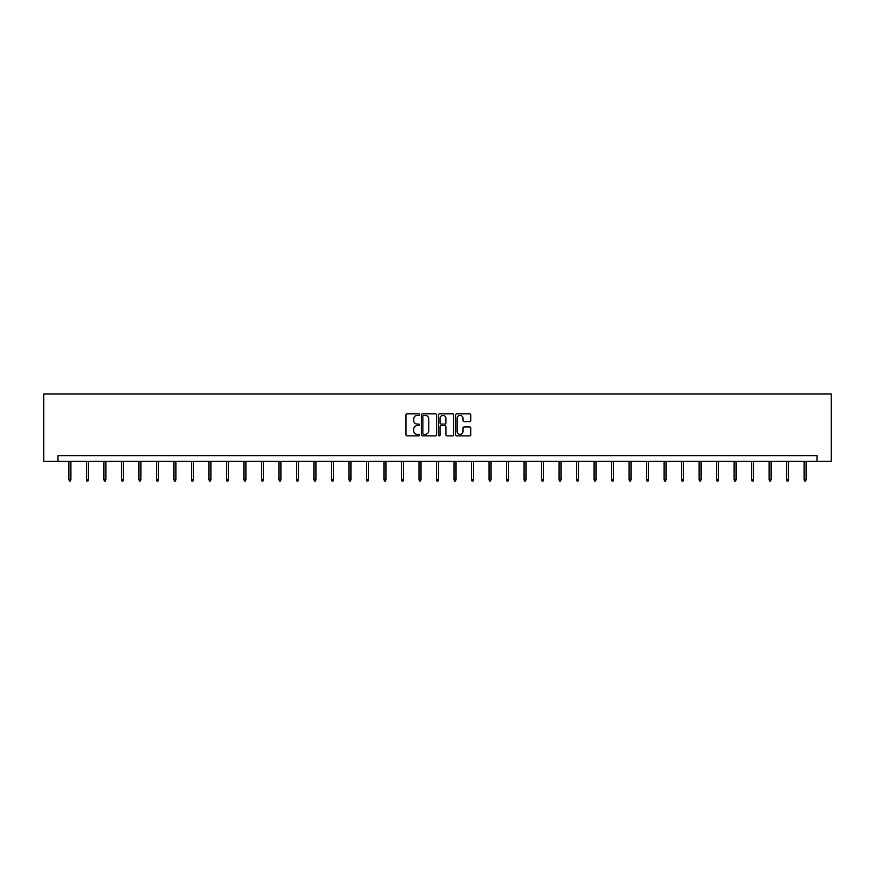 <?xml version="1.0" encoding="UTF-8"?>
<svg xmlns="http://www.w3.org/2000/svg" width="875" height="875" viewBox="0 0 875 875"><rect width="100%" height="100%" fill="white"/><g stroke="black" fill="none" stroke-linecap="round" stroke-linejoin="round"><path stroke-width="1.31" d="M419.552 414.619A0.766 0.766 0 0 0 418.775 413.853L407.072 413.853A1.105 1.105 0 0 0 405.967 414.947L405.967 434.777A1.105 1.105 0 0 0 407.072 435.881L418.775 435.881A0.766 0.766 0 0 0 419.552 435.105A0.766 0.766 0 0 0 418.775 434.339L417.266 434.339A3.522 3.522 0 0 1 413.733 430.817L413.733 429.166A3.522 3.522 0 0 1 417.266 425.633L418.775 425.633A0.766 0.766 0 0 0 419.552 424.867A0.766 0.766 0 0 0 418.775 424.091L417.266 424.091A3.522 3.522 0 0 1 413.733 420.569L413.733 418.917A3.522 3.522 0 0 1 417.266 415.395L418.775 415.395A0.766 0.766 0 0 0 419.552 414.619M469.689 421.619A1.105 1.105 0 0 0 470.794 420.514L470.794 414.947A1.105 1.105 0 0 0 469.689 413.853L456.695 413.853A1.105 1.105 0 0 0 455.591 414.947L455.591 434.777A1.105 1.105 0 0 0 456.695 435.881L469.689 435.881A1.105 1.105 0 0 0 470.794 434.777L470.794 428.061A1.105 1.105 0 0 0 469.689 426.956L464.122 426.956A1.105 1.105 0 0 0 463.028 428.061L463.028 431.386A2.942 2.942 0 0 1 460.075 434.339A2.942 2.942 0 0 1 457.133 431.386L457.133 418.338A2.942 2.942 0 0 1 460.075 415.395A2.942 2.942 0 0 1 463.028 418.338L463.028 420.514A1.105 1.105 0 0 0 464.122 421.619L469.689 421.619M816.998 461.333L831.25 461.333L831.25 394.002L43.75 394.002L43.75 461.333L816.998 461.333L816.998 455.722L58.002 455.722L58.002 461.333M436.538 414.947A1.105 1.105 0 0 0 435.433 413.853L422.439 413.853A1.105 1.105 0 0 0 421.334 414.947L421.334 434.777A1.105 1.105 0 0 0 422.439 435.881L435.433 435.881A1.105 1.105 0 0 0 436.538 434.777L436.538 414.947M439.567 413.853L452.561 413.853A1.105 1.105 0 0 1 453.666 414.947L453.666 434.777A1.105 1.105 0 0 1 452.561 435.881L447.005 435.881A1.105 1.105 0 0 1 445.9 434.777L445.9 426.738A1.105 1.105 0 0 0 444.795 425.633L441.109 425.633A1.105 1.105 0 0 0 440.005 426.738L440.005 435.105A0.766 0.766 0 0 1 439.239 435.881A0.766 0.766 0 0 1 438.462 435.105L438.462 414.947A1.105 1.105 0 0 1 439.567 413.853M423.653 415.395A0.766 0.766 0 0 0 422.877 416.161L422.877 433.562A0.766 0.766 0 0 0 423.653 434.339L425.25 434.339A3.522 3.522 0 0 0 428.772 430.817L428.772 418.917A3.522 3.522 0 0 0 425.25 415.395L423.653 415.395M445.9 418.392A2.942 2.942 0 0 0 442.947 415.45A2.942 2.942 0 0 0 440.005 418.392L440.005 422.997A1.105 1.105 0 0 0 441.109 424.091L444.795 424.091A1.105 1.105 0 0 0 445.9 422.997L445.9 418.392M70.908 479.533L70.459 480.998L69.333 480.998L68.884 479.533L70.908 479.533L70.908 461.333M68.884 479.533L68.884 461.333M88.408 479.533L87.959 480.998L86.844 480.998L86.395 479.533L88.408 479.533L88.408 461.333M86.395 479.533L86.395 461.333M105.919 479.533L105.47 480.998L104.344 480.998L103.895 479.533L105.919 479.533L105.919 461.333M103.895 479.533L103.895 461.333M123.419 479.533L122.97 480.998L121.844 480.998L121.395 479.533L123.419 479.533L123.419 461.333M121.395 479.533L121.395 461.333M140.93 479.533L140.481 480.998L139.355 480.998L138.906 479.533L140.93 479.533L140.93 461.333M138.906 479.533L138.906 461.333M158.43 479.533L157.981 480.998L156.855 480.998L156.406 479.533L158.43 479.533L158.43 461.333M156.406 479.533L156.406 461.333M175.93 479.533L175.481 480.998L174.366 480.998L173.917 479.533L175.93 479.533L175.93 461.333M173.917 479.533L173.917 461.333M193.441 479.533L192.992 480.998L191.866 480.998L191.417 479.533L193.441 479.533L193.441 461.333M191.417 479.533L191.417 461.333M210.941 479.533L210.492 480.998L209.377 480.998L208.928 479.533L210.941 479.533L210.941 461.333M208.928 479.533L208.928 461.333M228.452 479.533L228.003 480.998L226.877 480.998L226.428 479.533L228.452 479.533L228.452 461.333M226.428 479.533L226.428 461.333M245.952 479.533L245.503 480.998L244.387 480.998L243.939 479.533L245.952 479.533L245.952 461.333M243.939 479.533L243.939 461.333M263.462 479.533L263.014 480.998L261.887 480.998L261.439 479.533L263.462 479.533L263.462 461.333M261.439 479.533L261.439 461.333M280.962 479.533L280.514 480.998L279.398 480.998L278.95 479.533L280.962 479.533L280.962 461.333M278.95 479.533L278.95 461.333M298.473 479.533L298.025 480.998L296.898 480.998L296.45 479.533L298.473 479.533L298.473 461.333M296.45 479.533L296.45 461.333M315.973 479.533L315.525 480.998L314.409 480.998L313.95 479.533L315.973 479.533L315.973 461.333M313.95 479.533L313.95 461.333M333.484 479.533L333.036 480.998L331.909 480.998L331.461 479.533L333.484 479.533L333.484 461.333M331.461 479.533L331.461 461.333M350.984 479.533L350.536 480.998L349.409 480.998L348.961 479.533L350.984 479.533L350.984 461.333M348.961 479.533L348.961 461.333M368.495 479.533L368.036 480.998L366.92 480.998L366.472 479.533L368.495 479.533L368.495 461.333M366.472 479.533L366.472 461.333M385.995 479.533L385.547 480.998L384.42 480.998L383.972 479.533L385.995 479.533L385.995 461.333M383.972 479.533L383.972 461.333M403.495 479.533L403.047 480.998L401.931 480.998L401.483 479.533L403.495 479.533L403.495 461.333M401.483 479.533L401.483 461.333M421.006 479.533L420.558 480.998L419.431 480.998L418.983 479.533L421.006 479.533L421.006 461.333M418.983 479.533L418.983 461.333M438.506 479.533L438.058 480.998L436.942 480.998L436.494 479.533L438.506 479.533L438.506 461.333M436.494 479.533L436.494 461.333M456.017 479.533L455.569 480.998L454.442 480.998L453.994 479.533L456.017 479.533L456.017 461.333M453.994 479.533L453.994 461.333M473.517 479.533L473.069 480.998L471.953 480.998L471.505 479.533L473.517 479.533L473.517 461.333M471.505 479.533L471.505 461.333M491.028 479.533L490.58 480.998L489.453 480.998L489.005 479.533L491.028 479.533L491.028 461.333M489.005 479.533L489.005 461.333M508.528 479.533L508.08 480.998L506.964 480.998L506.505 479.533L508.528 479.533L508.528 461.333M506.505 479.533L506.505 461.333M526.039 479.533L525.591 480.998L524.464 480.998L524.016 479.533L526.039 479.533L526.039 461.333M524.016 479.533L524.016 461.333M543.539 479.533L543.091 480.998L541.964 480.998L541.516 479.533L543.539 479.533L543.539 461.333M541.516 479.533L541.516 461.333M561.05 479.533L560.591 480.998L559.475 480.998L559.027 479.533L561.05 479.533L561.05 461.333M559.027 479.533L559.027 461.333M578.55 479.533L578.102 480.998L576.975 480.998L576.527 479.533L578.55 479.533L578.55 461.333M576.527 479.533L576.527 461.333M596.05 479.533L595.602 480.998L594.486 480.998L594.038 479.533L596.05 479.533L596.05 461.333M594.038 479.533L594.038 461.333M613.561 479.533L613.112 480.998L611.986 480.998L611.538 479.533L613.561 479.533L613.561 461.333M611.538 479.533L611.538 461.333M631.061 479.533L630.612 480.998L629.497 480.998L629.048 479.533L631.061 479.533L631.061 461.333M629.048 479.533L629.048 461.333M648.572 479.533L648.123 480.998L646.997 480.998L646.548 479.533L648.572 479.533L648.572 461.333M646.548 479.533L646.548 461.333M666.072 479.533L665.623 480.998L664.508 480.998L664.059 479.533L666.072 479.533L666.072 461.333M664.059 479.533L664.059 461.333M683.583 479.533L683.134 480.998L682.008 480.998L681.559 479.533L683.583 479.533L683.583 461.333M681.559 479.533L681.559 461.333M701.083 479.533L700.634 480.998L699.519 480.998L699.07 479.533L701.083 479.533L701.083 461.333M699.07 479.533L699.07 461.333M718.594 479.533L718.145 480.998L717.019 480.998L716.57 479.533L718.594 479.533L718.594 461.333M716.57 479.533L716.57 461.333M736.094 479.533L735.645 480.998L734.519 480.998L734.07 479.533L736.094 479.533L736.094 461.333M734.07 479.533L734.07 461.333M753.605 479.533L753.156 480.998L752.03 480.998L751.581 479.533L753.605 479.533L753.605 461.333M751.581 479.533L751.581 461.333M771.105 479.533L770.656 480.998L769.53 480.998L769.081 479.533L771.105 479.533L771.105 461.333M769.081 479.533L769.081 461.333M788.605 479.533L788.156 480.998L787.041 480.998L786.592 479.533L788.605 479.533L788.605 461.333M786.592 479.533L786.592 461.333M806.116 479.533L805.667 480.998L804.541 480.998L804.092 479.533L806.116 479.533L806.116 461.333M804.092 479.533L804.092 461.333"/></g></svg>
